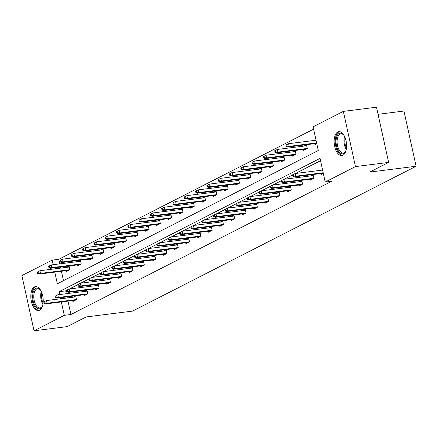 <?xml version="1.0" encoding="UTF-8"?>
<svg xmlns="http://www.w3.org/2000/svg" width="438" height="438" viewBox="0 0 438 438"><rect width="100%" height="100%" fill="white"/><g stroke="black" fill="none" stroke-linecap="round" stroke-linejoin="round"><path stroke-width="0.66" d="M342.91 155.249A12.061 6.066 82.8 0 1 341.859 155.578A12.061 6.066 82.8 0 1 334.49 145.438A12.061 6.066 82.8 0 1 337.791 131.969A12.061 6.066 82.8 0 1 338.842 131.641A12.061 6.066 82.8 0 1 346.212 141.781A12.061 6.066 82.8 0 1 342.91 155.249M39.584 310.203A12.061 6.066 82.8 0 1 38.533 310.531A12.061 6.066 82.8 0 1 31.169 300.391A12.061 6.066 82.8 0 1 34.471 286.923A12.061 6.066 82.8 0 1 35.522 286.594A12.061 6.066 82.8 0 1 42.886 296.734A12.061 6.066 82.8 0 1 39.584 310.203M378.054 114.307L403.962 111.044L416.1 166.254L132.561 311.1L86.144 316.942L67.195 326.622L34.038 330.794L21.9 275.584L52.155 260.128L53.157 264.694M313.592 129.128L58.785 259.296L52.155 260.128M54.788 272.108L57.351 283.78L318.284 150.486L313.088 126.834L343.337 111.378L355.475 166.588L325.226 182.044L320.025 158.392L59.092 291.692L59.716 294.539M355.475 166.588L388.632 162.416L376.494 107.206L343.337 111.378M310.027 179.262L310.241 180.221L313.86 178.365L313.044 174.636L310.487 175.939M287.421 190.809L287.629 191.767L291.254 189.917L290.432 186.188L287.881 187.491M264.815 202.361L265.023 203.314L268.647 201.464L267.826 197.735L265.275 199.038M242.203 213.908L242.417 214.866L246.036 213.016L245.22 209.282L242.663 210.59M219.597 225.46L219.805 226.413L223.429 224.563L222.608 220.834L220.057 222.137M196.99 237.007L197.199 237.965L200.823 236.115L200.002 232.381L197.45 233.689M174.379 248.554L174.592 249.512L178.217 247.662L177.395 243.933L174.839 245.236M151.772 260.106L151.981 261.064L155.605 259.214L154.784 255.48L152.232 256.783M129.166 271.653L129.374 272.611L132.999 270.761L132.177 267.032L129.626 268.335M106.554 283.205L106.768 284.163L110.392 282.307L109.571 278.579L107.014 279.882M83.948 294.752L84.162 295.71L87.781 293.86L86.959 290.131L84.408 291.434M320.528 160.686L295.497 173.475M292.579 174.965L284.191 179.251M281.273 180.741L272.885 185.022M269.972 186.517L261.585 190.798M258.666 192.287L250.279 196.574M247.361 198.064L238.973 202.351M236.06 203.84L227.672 208.121M224.754 209.616L216.367 213.897M213.448 215.386L205.066 219.673M202.148 221.163L193.76 225.45M190.842 226.939L182.454 231.22M179.536 232.709L171.154 236.996M168.236 238.486L159.848 242.772M156.93 244.262L148.542 248.543M145.624 250.038L137.242 254.319M134.324 255.808L125.936 260.095M123.018 261.585L114.63 265.871M111.712 267.361L103.33 271.642M100.412 273.137L92.024 277.418M89.106 278.907L80.718 283.194M77.8 284.684L69.418 288.97M66.499 290.46L65.722 290.854L66.352 293.706M67.047 296.882L67.282 297.939M67.978 301.114L70.923 314.506L331.856 181.206L325.226 182.044M72.642 300.528L72.856 301.486L76.48 299.636L75.659 295.902L73.102 297.21M95.254 288.981L95.462 289.934L99.087 288.084L98.265 284.355L95.714 285.658M117.86 277.429L118.074 278.387L121.693 276.537L120.872 272.803L118.32 274.111M140.467 265.882L140.68 266.835L144.305 264.985L143.483 261.256L140.926 262.559M163.078 254.33L163.286 255.288L166.911 253.438L166.09 249.709L163.538 251.012M185.685 242.783L185.893 243.736L189.517 241.886L188.696 238.157L186.145 239.46M208.291 231.231L208.504 232.189L212.129 230.339L211.308 226.61L208.751 227.913M230.903 219.684L231.111 220.642L234.735 218.792L233.914 215.058L231.363 216.361M253.509 208.132L253.717 209.09L257.341 207.24L256.52 203.511L253.969 204.814M276.115 196.585L276.329 197.543L279.948 195.693L279.132 191.959L276.575 193.267M298.727 185.039L298.935 185.991L302.559 184.141L301.738 180.412L299.187 181.715M321.333 173.486L321.541 174.444L323.353 173.519M321.793 170.168L322.532 169.791M388.632 162.416L369.683 172.096L416.1 166.254M70.923 314.506L64.293 315.338L34.038 330.794M53.852 267.87L54.088 268.932M60.417 297.714L60.652 298.776M61.347 301.952L64.293 315.338M58.785 259.296L59.787 263.862M60.488 267.038L60.718 268.1M61.419 271.27L63.477 280.649M316.789 143.675L314.982 144.6L314.769 143.642M315.229 140.324L315.968 139.946M303.928 146.095L306.48 144.792L307.301 148.526L303.676 150.376L303.468 149.418M292.622 151.871L295.174 150.568L295.995 154.296L292.376 156.147L292.162 155.194M281.316 157.647L283.873 156.344L284.695 160.073L281.07 161.923L280.857 160.965M270.016 163.423L272.567 162.115L273.389 165.849L269.764 167.699L269.556 166.741M258.71 169.194L261.267 167.891L262.083 171.619L258.464 173.475L258.25 172.517M247.404 174.97L249.961 173.667L250.782 177.395L247.158 179.246L246.95 178.293M236.104 180.746L238.655 179.443L239.476 183.172L235.852 185.022L235.644 184.064M224.798 186.522L227.355 185.214L228.171 188.948L224.552 190.798L224.338 189.84M213.498 192.293L216.049 190.99L216.87 194.718L213.246 196.569L213.038 195.616M202.192 198.069L204.743 196.766L205.564 200.494L201.94 202.345L201.732 201.387M190.886 203.845L193.443 202.537L194.258 206.271L190.639 208.121L190.426 207.163M179.585 209.616L182.137 208.313L182.958 212.047L179.334 213.897L179.126 212.939M168.28 215.392L170.831 214.089L171.652 217.817L168.028 219.668L167.82 218.715M156.974 221.168L159.531 219.865L160.346 223.594L156.727 225.444L156.514 224.486M145.673 226.944L148.225 225.636L149.046 229.37L145.421 231.22L145.213 230.262M134.367 232.715L136.919 231.412L137.74 235.14L134.116 236.991L133.908 236.038M123.062 238.491L125.618 237.188L126.434 240.916L122.815 242.767L122.602 241.809M111.761 244.267L114.313 242.964L115.134 246.693L111.509 248.543L111.301 247.585M100.455 250.043L103.007 248.735L103.828 252.469L100.203 254.319L99.995 253.361M89.149 255.814L91.706 254.511L92.528 258.239L88.903 260.09L88.69 259.137M77.849 261.59L80.4 260.287L81.222 264.015L77.597 265.866L77.389 264.908M66.543 267.366L69.094 266.058L69.916 269.792L66.291 271.642L66.083 270.684M65.722 290.854L59.092 291.692M75.867 296.86L46.472 300.561L47.063 303.244L76.458 299.548M44.917 303.014L44.588 301.519L43.866 301.892L44.194 303.386L44.917 303.014L47.063 303.244L45.76 303.912L75.407 300.178M46.472 300.561L44.588 301.519M44.194 303.386L45.76 303.912M38.029 271.675L37.301 272.047L37.63 273.542L38.358 273.17L38.029 271.675L39.913 270.717L40.499 273.4L39.196 274.068L68.848 270.339M38.358 273.17L40.499 273.4L69.899 269.704M39.913 270.717L69.308 267.016M39.196 274.068L37.63 273.542M87.173 291.084L57.778 294.785L58.369 297.473L87.764 293.772M56.223 297.238L55.894 295.749L55.166 296.115L55.495 297.61L56.223 297.238L58.369 297.473L57.06 298.136L86.713 294.407M57.778 294.785L55.894 295.749M55.495 297.61L57.06 298.136M98.479 285.313L69.078 289.009L69.669 291.697L99.065 287.996M67.523 291.462L67.195 289.972L66.472 290.345L66.8 291.834L67.523 291.462L69.669 291.697L68.366 292.36L98.019 288.631M69.078 289.009L67.195 289.972M66.8 291.834L68.366 292.36M49.33 265.904L48.607 266.271L48.936 267.766L49.658 267.394L49.33 265.904L51.213 264.941L51.804 267.629L50.501 268.291L80.149 264.563M49.658 267.394L51.804 267.629L81.2 263.928M51.213 264.941L80.608 261.24M50.501 268.291L48.936 267.766M60.636 260.128L59.913 260.5L60.241 261.99L60.964 261.623L60.636 260.128L62.519 259.165L63.11 261.853L61.807 262.521L91.454 258.787M60.964 261.623L63.11 261.853L92.506 258.152M62.519 259.165L91.914 255.469M61.807 262.521L60.241 261.99M42.749 305.133A10.441 5.251 82.8 0 1 42.179 306.469A10.441 5.251 82.8 0 1 34.958 305.631A10.441 5.251 82.8 0 1 33.376 291.894A10.441 5.251 82.8 0 1 40.061 289.622A10.441 5.251 82.8 0 1 40.942 290.783M40.318 289.929A9.663 4.862 -97.2 0 0 37.542 288.757A9.663 4.862 -97.2 0 0 33.868 294.867A9.663 4.862 -97.2 0 0 35.856 305.012A9.663 4.862 -97.2 0 0 39.957 307.936A9.663 4.862 -97.2 0 0 42.355 306.113M36.283 286.594A11.985 6.028 -97.2 0 0 32.007 294.407A11.985 6.028 -97.2 0 0 34.498 306.693A11.985 6.028 -97.2 0 0 39.272 310.345M346.069 150.179A10.441 5.251 82.8 0 1 345.5 151.521A10.441 5.251 82.8 0 1 338.284 150.677A10.441 5.251 82.8 0 1 336.696 136.946A10.441 5.251 82.8 0 1 343.381 134.674A10.441 5.251 82.8 0 1 344.268 135.829M343.644 134.975A9.663 4.862 -97.2 0 0 340.868 133.804A9.663 4.862 -97.2 0 0 337.189 139.914A9.663 4.862 -97.2 0 0 339.176 150.059A9.663 4.862 -97.2 0 0 343.282 152.982A9.663 4.862 -97.2 0 0 345.681 151.159M339.603 131.641A11.985 6.028 -97.2 0 0 335.327 139.454A11.985 6.028 -97.2 0 0 337.818 151.745A11.985 6.028 -97.2 0 0 342.593 155.391M109.779 279.537L80.384 283.233L80.975 285.921L110.371 282.22M78.829 285.691L78.501 284.196L77.778 284.569L78.106 286.058L78.829 285.691L80.975 285.921L79.672 286.589L109.319 282.855M80.384 283.233L78.501 284.196M78.106 286.058L79.672 286.589M71.942 254.352L71.213 254.724L71.542 256.214L72.27 255.847L71.942 254.352L73.825 253.394L74.411 256.077L73.108 256.745L102.76 253.011M72.27 255.847L74.411 256.077L103.811 252.381M73.825 253.394L103.22 249.693M73.108 256.745L71.542 256.214M121.085 273.761L91.69 277.462L92.281 280.145L121.676 276.449M90.135 279.915L89.806 278.42L89.078 278.792L89.407 280.287L90.135 279.915L92.281 280.145L90.973 280.813L120.625 277.084M91.69 277.462L89.806 278.42M89.407 280.287L90.973 280.813M83.242 248.581L82.519 248.948L82.848 250.443L83.57 250.071L83.242 248.581L85.125 247.618L85.717 250.301L84.414 250.969L114.061 247.24M83.57 250.071L85.717 250.301L115.112 246.605M85.125 247.618L114.521 243.917M84.414 250.969L82.848 250.443M132.391 267.985L102.99 271.686L103.582 274.374L132.977 270.673M101.435 274.139L101.107 272.65L100.384 273.016L100.713 274.511L101.435 274.139L103.582 274.374L102.278 275.037L131.931 271.308M102.99 271.686L101.107 272.65M100.713 274.511L102.278 275.037M94.548 242.805L93.825 243.172L94.154 244.667L94.876 244.294L94.548 242.805L96.431 241.842L97.022 244.53L95.714 245.192L125.367 241.464M94.876 244.294L97.022 244.53L126.418 240.829M96.431 241.842L125.826 238.146M95.714 245.192L94.154 244.667M143.691 262.214L114.296 265.91L114.887 268.598L144.283 264.897M112.741 268.368L112.413 266.873L111.69 267.246L112.018 268.735L112.741 268.368L114.887 268.598L113.584 269.266L143.231 265.532M114.296 265.91L112.413 266.873M112.018 268.735L113.584 269.266M105.854 237.029L105.125 237.401L105.454 238.891L106.182 238.524L105.854 237.029L107.737 236.066L108.323 238.754L107.02 239.422L136.672 235.688M106.182 238.524L108.323 238.754L137.724 235.053M107.737 236.066L137.132 232.37M107.02 239.422L105.454 238.891M154.997 256.438L125.602 260.139L126.188 262.822L155.589 259.126M124.047 262.592L123.719 261.097L122.99 261.47L123.319 262.959L124.047 262.592L126.188 262.822L124.885 263.49L154.537 259.756M125.602 260.139L123.719 261.097M123.319 262.959L124.885 263.49M117.154 231.253L116.431 231.625L116.76 233.12L117.483 232.748L117.154 231.253L119.037 230.295L119.629 232.978L118.326 233.646L147.973 229.917M117.483 232.748L119.629 232.978L149.024 229.282M119.037 230.295L148.433 226.594M118.326 233.646L116.76 233.12M166.298 250.662L136.902 254.363L137.494 257.046L166.889 253.35M135.347 256.816L135.019 255.327L134.296 255.693L134.625 257.188L135.347 256.816L137.494 257.046L136.191 257.714L165.843 253.985M136.902 254.363L135.019 255.327M134.625 257.188L136.191 257.714M128.46 225.482L127.737 225.849L128.066 227.344L128.788 226.972L128.46 225.482L130.343 224.519L130.935 227.207L129.626 227.869L159.279 224.141M128.788 226.972L130.935 227.207L160.33 223.506M130.343 224.519L159.739 220.818M129.626 227.869L128.066 227.344M177.604 244.891L148.208 248.587L148.8 251.275L178.195 247.574M146.653 251.04L146.325 249.55L145.602 249.917L145.931 251.412L146.653 251.04L148.8 251.275L147.496 251.938L177.144 248.209M148.208 248.587L146.325 249.55M145.931 251.412L147.496 251.938M188.909 239.115L159.514 242.811L160.1 245.499L189.501 241.798M157.959 245.269L157.631 243.774L156.903 244.147L157.231 245.636L157.959 245.269L160.1 245.499L158.797 246.167L188.45 242.433M159.514 242.811L157.631 243.774M157.231 245.636L158.797 246.167M200.21 233.339L170.815 237.04L171.406 239.723L200.801 236.027M169.26 239.493L168.931 237.998L168.208 238.371L168.537 239.865L169.26 239.493L171.406 239.723L170.103 240.391L199.75 236.657M170.815 237.04L168.931 237.998M168.537 239.865L170.103 240.391M211.516 227.563L182.12 231.264L182.712 233.952L212.107 230.251M180.566 233.717L180.237 232.228L179.514 232.594L179.843 234.089L180.566 233.717L182.712 233.952L181.409 234.615L211.056 230.886M182.12 231.264L180.237 232.228M179.843 234.089L181.409 234.615M222.822 221.792L193.426 225.488L194.012 228.176L223.413 224.475M191.871 227.941L191.543 226.451L190.815 226.824L191.143 228.313L191.871 227.941L194.012 228.176L192.709 228.844L222.362 225.11M193.426 225.488L191.543 226.451M191.143 228.313L192.709 228.844M234.122 216.016L204.727 219.717L205.318 222.4L234.713 218.699M203.172 222.17L202.843 220.675L202.121 221.048L202.449 222.537L203.172 222.17L205.318 222.4L204.015 223.068L233.662 219.334M204.727 219.717L202.843 220.675M202.449 222.537L204.015 223.068M245.428 210.24L216.033 213.941L216.624 216.624L246.019 212.928M214.478 216.394L214.149 214.899L213.426 215.272L213.755 216.766L214.478 216.394L216.624 216.624L215.315 217.292L244.968 213.563M216.033 213.941L214.149 214.899M213.755 216.766L215.315 217.292M256.734 204.464L227.338 208.165L227.924 210.853L257.325 207.152M225.784 210.618L225.455 209.129L224.727 209.495L225.055 210.99L225.784 210.618L227.924 210.853L226.621 211.516L256.274 207.787M227.338 208.165L225.455 209.129M225.055 210.99L226.621 211.516M268.034 198.693L238.639 202.389L239.23 205.077L268.625 201.376M237.084 204.847L236.755 203.352L236.033 203.725L236.361 205.214L237.084 204.847L239.23 205.077L237.927 205.745L267.574 202.011M238.639 202.389L236.755 203.352M236.361 205.214L237.927 205.745M279.34 192.917L249.945 196.618L250.536 199.301L279.931 195.605M248.39 199.071L248.061 197.576L247.339 197.949L247.667 199.438L248.39 199.071L250.536 199.301L249.227 199.969L278.88 196.235M249.945 196.618L248.061 197.576M247.667 199.438L249.227 199.969M139.766 219.706L139.038 220.079L139.366 221.568L140.094 221.201L139.766 219.706L141.644 218.743L142.235 221.431L140.932 222.099L170.585 218.365M140.094 221.201L142.235 221.431L171.636 217.73M141.644 218.743L171.044 215.047M140.932 222.099L139.366 221.568M151.066 213.93L150.344 214.302L150.672 215.792L151.395 215.425L151.066 213.93L152.95 212.972L153.541 215.655L152.238 216.323L181.885 212.589M151.395 215.425L153.541 215.655L182.936 211.954M152.95 212.972L182.345 209.271M152.238 216.323L150.672 215.792M162.372 208.159L161.649 208.526L161.978 210.021L162.701 209.649L162.372 208.159L164.255 207.196L164.847 209.879L163.538 210.547L193.191 206.818M162.701 209.649L164.847 209.879L194.242 206.183M164.255 207.196L193.651 203.495M163.538 210.547L161.978 210.021M173.678 202.383L172.95 202.75L173.278 204.245L174.006 203.873L173.678 202.383L175.556 201.42L176.147 204.108L174.844 204.77L204.497 201.042M174.006 203.873L176.147 204.108L205.548 200.407M175.556 201.42L204.957 197.719M174.844 204.77L173.278 204.245M184.978 196.607L184.256 196.98L184.584 198.469L185.307 198.102L184.978 196.607L186.862 195.644L187.453 198.332L186.15 199L215.797 195.266M185.307 198.102L187.453 198.332L216.848 194.631M186.862 195.644L216.257 191.948M186.15 199L184.584 198.469M196.284 190.831L195.562 191.203L195.885 192.698L196.613 192.326L196.284 190.831L198.168 189.873L198.759 192.556L197.45 193.224L227.103 189.49M196.613 192.326L198.759 192.556L228.154 188.86M198.168 189.873L227.563 186.172M197.45 193.224L195.885 192.698M207.59 185.06L206.862 185.427L207.19 186.922L207.913 186.55L207.59 185.06L209.468 184.097L210.059 186.785L208.756 187.448L238.409 183.719M207.913 186.55L210.059 186.785L239.455 183.084M209.468 184.097L238.869 180.396M208.756 187.448L207.19 186.922M218.891 179.284L218.168 179.657L218.496 181.146L219.219 180.774L218.891 179.284L220.774 178.321L221.365 181.009L220.062 181.677L249.709 177.943M219.219 180.774L221.365 181.009L250.76 177.308M220.774 178.321L250.169 174.625M220.062 181.677L218.496 181.146M230.196 173.508L229.474 173.881L229.797 175.37L230.525 175.003L230.196 173.508L232.08 172.545L232.671 175.233L231.363 175.901L261.015 172.167M230.525 175.003L232.671 175.233L262.066 171.532M232.08 172.545L261.475 168.849M231.363 175.901L229.797 175.37M241.502 167.732L240.774 168.104L241.103 169.599L241.825 169.227L241.502 167.732L243.38 166.774L243.971 169.457L242.668 170.125L272.321 166.396M241.825 169.227L243.971 169.457L273.367 165.761M243.38 166.774L272.781 163.073M242.668 170.125L241.103 169.599M290.646 187.141L261.245 190.842L261.836 193.525L291.237 189.829M259.696 193.295L259.367 191.806L258.639 192.172L258.967 193.667L259.696 193.295L261.836 193.525L260.533 194.193L290.186 190.464M261.245 190.842L259.367 191.806M258.967 193.667L260.533 194.193M252.803 161.961L252.08 162.328L252.408 163.823L253.131 163.451L252.803 161.961L254.686 160.998L255.277 163.686L253.974 164.349L283.621 160.62M253.131 163.451L255.277 163.686L284.673 159.985M254.686 160.998L284.081 157.297M253.974 164.349L252.408 163.823M301.946 181.37L272.551 185.066L273.142 187.754L302.538 184.053M270.996 187.519L270.668 186.03L269.945 186.396L270.273 187.891L270.996 187.519L273.142 187.754L271.839 188.417L301.486 184.688M272.551 185.066L270.668 186.03M270.273 187.891L271.839 188.417M264.109 156.185L263.38 156.558L263.709 158.047L264.437 157.68L264.109 156.185L265.992 155.222L266.583 157.91L265.275 158.578L294.927 154.844M264.437 157.68L266.583 157.91L295.978 154.209M265.992 155.222L295.387 151.526M265.275 158.578L263.709 158.047M313.252 175.594L283.857 179.29L284.448 181.978L313.843 178.277M282.302 181.748L281.973 180.253L281.251 180.626L281.579 182.115L282.302 181.748L284.448 181.978L283.14 182.646L312.792 178.912M283.857 179.29L281.973 180.253M281.579 182.115L283.14 182.646M275.409 150.409L274.686 150.781L275.015 152.271L275.737 151.904L275.409 150.409L277.292 149.451L277.884 152.134L276.581 152.802L306.233 149.068M275.737 151.904L277.884 152.134L307.279 148.438M277.292 149.451L306.693 145.75M276.581 152.802L275.015 152.271M322.592 170.064L295.157 173.519L295.749 176.202L323.184 172.753M293.608 175.972L293.279 174.477L292.551 174.85L292.88 176.344L293.608 175.972L295.749 176.202L294.445 176.87L323.288 173.24M295.157 173.519L293.279 174.477M292.88 176.344L294.445 176.87M286.715 144.639L285.992 145.005L286.321 146.5L287.043 146.128L286.715 144.639L288.598 143.675L289.19 146.358L287.886 147.026L316.729 143.396M287.043 146.128L289.19 146.358L316.619 142.908M288.598 143.675L316.028 140.22M287.886 147.026L286.321 146.5M42.908 304.383A9.663 4.862 82.8 0 1 42.765 304.142A9.663 4.862 82.8 0 1 41.282 291.467M41.796 292.694A9.346 4.703 -97.2 0 0 43.105 303.069M346.234 149.429A9.663 4.862 82.8 0 1 346.086 149.188A9.663 4.862 82.8 0 1 344.607 136.514M345.122 137.74A9.346 4.703 -97.2 0 0 346.425 148.115"/></g></svg>
